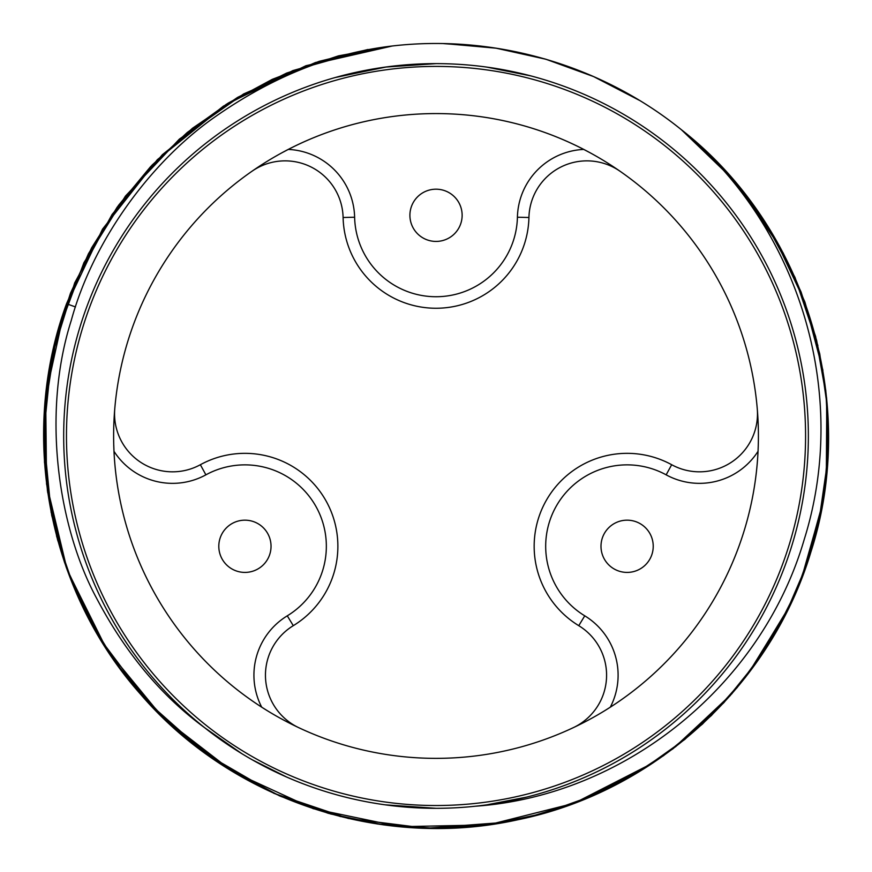 <?xml version="1.0" encoding="UTF-8"?>
<svg xmlns="http://www.w3.org/2000/svg" width="872" height="872" viewBox="0 0 872 872"><rect width="100%" height="100%" fill="white"/><g stroke="black" fill="none" stroke-linecap="round" stroke-linejoin="round"><path stroke-width="1.31" d="M204.898 727.891C161.571 696.238 125.503 653.084 96.705 598.443C58.773 528.606 41.158 414.952 71.242 320.504C92.715 241.969 148.567 164.754 211.46 119.399C270.08 77.641 330.335 53.17 392.237 45.998L338.467 55.863L286.583 73.106L237.609 97.392L192.483 128.249L152.088 165.081L117.197 207.165L88.497 253.687L66.544 303.75C18.29 434.692 47.731 590.017 140.555 694.221C231.407 800.147 381.402 850.113 517.619 819.8C654.382 792.081 771.088 685.425 810.982 551.703C859.356 401.905 805.499 226.546 681.392 129.721C798.839 225.848 850.32 392.76 804.191 539.572C761.485 685.893 624.341 795.798 475.404 806.219M66.544 303.75L51.96 355.405L44.559 408.576L44.483 462.247L51.731 515.439L66.174 567.138L87.527 616.373L115.409 662.24L149.286 703.878L188.537 740.502L232.41 771.426L280.086 796.071L330.695 813.979L383.266 824.825L436.818 828.378L490.369 824.596L542.885 813.554L593.418 795.428L640.996 770.586L684.749 739.489L723.836 702.701L757.55 660.932L785.236 614.945L806.404 565.623L820.628 513.859L827.659 460.645L827.365 406.973L819.745 353.836L804.954 302.246L783.252 253.142L755.054 207.471L720.893 166.072L681.392 129.721C601.081 64.844 494.653 34.095 392.237 45.998L305.963 65.716L226.317 104.269L157.341 159.685L102.525 229.14L64.67 309.113L45.682 395.539L46.554 484.015L67.22 570.059L106.635 649.269L162.802 717.645L232.857 771.698L313.233 808.682L399.867 826.711L488.331 824.879L574.136 803.276L652.91 762.989L574.136 803.276L488.331 824.879L399.867 826.711L313.233 808.682L232.857 771.698L162.802 717.645L106.635 649.269L67.22 570.059L46.554 484.015L45.682 395.539L64.67 309.113L102.525 229.14L157.341 159.685L226.317 104.269L305.963 65.716L392.226 45.998L315.5 62.512L243.604 93.958L179.403 139.084L125.459 196.08L83.93 262.668L56.495 336.189L44.232 413.71L47.633 492.102L66.577 568.261L100.291 639.132L147.423 701.873L206.108 753.975L273.982 793.367L348.342 818.459L426.201 828.258L504.452 822.372L426.201 828.258L348.342 818.459L273.982 793.367L206.108 753.975L147.423 701.873L100.291 639.132L66.577 568.261L47.633 492.102L44.232 413.71L56.495 336.189L83.93 262.668L125.459 196.08L179.403 139.084L243.604 93.958L315.5 62.512L392.226 45.998L338.467 55.863L286.583 73.106L237.609 97.392L192.483 128.249L152.088 165.081L117.197 207.165L88.497 253.687L66.544 303.75L75.472 306.944M638.62 99.888L593.963 76.736M544.608 58.871L495.645 48.102M486.87 46.848L443.663 43.622M338.162 76.714L386.863 66.882L436.022 63.623A372.344 372.344 0 0 1 808.366 435.967A372.344 372.344 0 0 1 436.022 808.311L385.195 804.823M286.615 777.017L252.172 759.752M241.588 753.506L204.865 727.869M51.165 512.638L43.6 434.986L51.546 357.378L74.698 282.866L112.128 214.403L162.356 154.704L223.406 106.133L292.872 70.588L367.984 49.486L319.185 61.334L272.304 79.33L228.093 103.158L187.306 132.435L150.573 166.672L118.527 205.334L91.669 247.768L70.458 293.286L55.23 341.137L46.238 390.536L43.633 440.687L47.448 490.751L57.617 539.932L74 587.401L96.302 632.385L124.162 674.165L157.134 712.043L194.674 745.397L236.159 773.682L280.926 796.43L328.232 813.293L377.293 823.964L427.324 828.291L477.496 826.187L526.993 817.696L574.997 802.949L620.722 782.195L663.418 755.773L702.407 724.12L737.014 687.736L766.706 647.242L790.98 603.282M802.6 576L822.688 502.882M826.918 470.466L826.569 397.665M817.892 345.617L794.904 277.242M780.135 247.332L737.494 184.755M717.591 162.628L681.392 129.721L732.72 179.131L774.26 237.01L804.66 301.45L822.906 370.317L804.66 301.45L774.26 237.01L732.72 179.131L681.392 129.721L726.976 172.645L765.158 222.284L794.959 277.351L815.614 336.461L826.612 398.112L827.659 460.721L818.732 522.699L800.06 582.474L818.732 522.699L827.659 460.721L826.612 398.112L815.614 336.461L794.959 277.351L765.158 222.284L726.976 172.645L681.392 129.721L718.986 164.078L751.806 203.013L779.317 245.86L801.041 291.924L816.628 340.407L825.795 390.503L828.4 441.363L824.4 492.124L813.849 541.948L796.943 589.984L773.965 635.426L745.288 677.511L711.399 715.531L672.879 748.841L630.369 776.876L584.578 799.177M638.707 99.942L593.701 76.616L546.057 59.285L496.571 48.243L446.083 43.676L496.571 48.243L546.057 59.285L593.701 76.616L638.707 99.942M675.44 746.879L732.066 693.545L675.44 746.879M749.615 671.865L789.901 605.549L749.615 671.865M801.172 579.673L822.252 505.346L801.172 579.673M826.307 476.821L826.798 400.15L826.307 476.821M639.023 100.138L593.778 76.649L545.861 59.231L496.092 48.167L445.32 43.654L496.092 48.167L545.861 59.231L593.778 76.649L639.023 100.138M531.331 816.628L555.693 809.685L531.331 816.628M581.548 800.398L650.784 764.395L581.548 800.398M673.271 748.536L730.398 695.453L673.271 748.536M747.925 674.1L788.8 607.817L747.925 674.1M639.165 100.215L593.527 76.54L639.165 100.215M544.956 58.969L498.272 48.516L544.956 58.969M491.394 47.47L444.382 43.633L491.394 47.47M486.478 67.057L526.917 74.883M526.59 797.117L486.729 804.834M286.496 776.963L270.124 769.311M486.707 67.09L530.743 75.875M335.12 77.554L385.304 67.09L436.022 63.623A372.344 372.344 0 0 0 63.678 435.967A372.344 372.344 0 0 0 436.022 808.311M56.517 535.833L64.67 562.811M73.281 585.679L82.753 606.825M127.454 678.416L171.392 725.733L222.491 765.202L279.367 795.765L340.494 816.574M436.022 805.521A369.554 369.554 0 0 1 66.468 435.967A369.554 369.554 0 0 1 436.022 66.414A369.554 369.554 0 0 1 805.575 435.967A369.554 369.554 0 0 1 436.022 805.521M436.022 113.567A322.389 322.389 0 0 1 758.411 435.967A322.389 322.389 0 0 1 436.022 758.357A322.389 322.389 0 0 1 113.622 435.967A322.389 322.389 0 0 1 436.022 113.567M218.807 546.286A26.116 26.116 0 0 0 244.923 572.413A26.116 26.116 0 0 0 271.039 546.286A26.116 26.116 0 0 0 244.923 520.17A26.116 26.116 0 0 0 218.807 546.286M267.224 710.636L261.72 707.181A69.52 69.52 0 0 1 287.28 615.828A81.423 81.423 0 0 0 315.435 505.575A81.423 81.423 0 0 0 205.89 474.837A69.52 69.52 0 0 1 113.992 451.304A322.389 322.389 0 0 0 261.72 707.181L267.17 710.604M205.89 474.837L200.364 464.722A92.944 92.944 0 0 1 325.42 499.82A92.944 92.944 0 0 1 293.286 625.671A57.999 57.999 0 0 0 298.758 727.684A57.999 57.999 0 0 1 293.286 625.671A92.944 92.944 0 0 0 325.42 499.82A92.944 92.944 0 0 0 200.364 464.722A57.999 57.999 0 0 1 114.755 408.968M113.992 451.304L113.752 444.851M114.079 418.833L114.385 413.873M294.344 725.558L289.907 723.346L294.333 725.548M285.46 721.035L281.024 718.659M273.339 714.299L272.119 713.59M272.685 713.917L273.241 714.244M282.266 719.335L285.417 721.013M600.993 546.286A26.116 26.116 0 0 0 627.11 572.413A26.116 26.116 0 0 0 653.226 546.286A26.116 26.116 0 0 0 627.11 520.17A26.116 26.116 0 0 0 600.993 546.286M758.291 444.807L758.041 451.304A69.52 69.52 0 0 1 666.154 474.837A81.423 81.423 0 0 0 556.598 505.575A81.423 81.423 0 0 0 584.752 615.828A69.52 69.52 0 0 1 610.313 707.181A322.389 322.389 0 0 0 758.041 451.304L758.291 444.873M584.752 615.828L578.757 625.671A57.999 57.999 0 0 1 573.275 727.684A57.999 57.999 0 0 0 578.757 625.671A92.944 92.944 0 0 1 546.613 499.82A92.944 92.944 0 0 1 671.68 464.722A57.999 57.999 0 0 0 757.278 408.968A57.999 57.999 0 0 1 671.68 464.722L666.154 474.837M610.313 707.181L604.852 710.615M599.969 713.558L598.726 714.277M591.042 718.637L586.605 721.024L591.031 718.648M582.147 723.335L577.7 725.558M758.182 423.814L758.335 428.839M758.4 437.679L758.4 439.096M598.77 714.266L599.936 713.568M758.4 438.431L758.4 437.788M758.302 427.433L758.182 423.868M409.905 215.308A26.116 26.116 0 0 0 436.022 241.424A26.116 26.116 0 0 0 462.138 215.308A26.116 26.116 0 0 0 436.022 189.191A26.116 26.116 0 0 0 409.905 215.308M282.539 152.447L288.283 149.417A69.52 69.52 0 0 1 354.621 217.226A81.423 81.423 0 0 0 436.022 296.731A81.423 81.423 0 0 0 517.412 217.226A69.52 69.52 0 0 1 583.75 149.417A322.389 322.389 0 0 0 288.283 149.417L282.593 152.415M354.621 217.226L343.099 217.499A57.999 57.999 0 0 0 252.008 171.239A57.999 57.999 0 0 1 343.099 217.499A92.944 92.944 0 0 0 436.022 308.252A92.944 92.944 0 0 0 528.933 217.499A57.999 57.999 0 0 1 620.025 171.239M583.75 149.417L589.45 152.426M611.817 165.724L615.97 168.47M256.063 168.47L260.194 165.735M267.486 161.124L268.696 160.394M276.315 155.914L277.536 155.216M276.969 155.532L276.402 155.859M260.227 165.724L256.074 168.46M287.28 615.828L293.286 625.671A92.944 92.944 0 0 0 325.42 499.82A92.944 92.944 0 0 0 200.364 464.722M517.412 217.226L528.933 217.499"/></g></svg>
